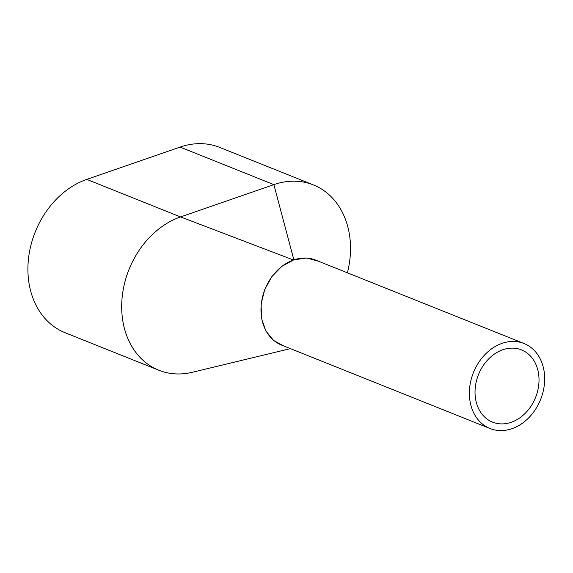 <?xml version="1.0" encoding="UTF-8"?>
<svg xmlns="http://www.w3.org/2000/svg" width="573" height="573" viewBox="0 0 573 573"><rect width="100%" height="100%" fill="white"/><g stroke="black" fill="none" stroke-linecap="round" stroke-linejoin="round"><path stroke-width="0.86" d="M524.037 343.514L315.637 260.099A45.783 36.178 111.8 0 0 276.852 270.886A45.783 36.178 111.8 0 0 261.302 315.522A45.783 36.178 111.8 0 0 281.608 345.104L490.015 428.518A45.783 36.178 111.8 0 0 528.8 417.731A45.783 36.178 111.8 0 0 544.35 373.095A45.783 36.178 111.8 0 0 524.037 343.514A45.783 36.178 111.8 0 0 485.252 354.3A45.783 36.178 111.8 0 0 469.702 398.937A45.783 36.178 111.8 0 0 490.015 428.518M475.304 397.003A38.914 30.749 111.8 0 0 492.565 422.143A38.914 30.749 111.8 0 0 525.534 412.975A38.914 30.749 111.8 0 0 538.749 375.036A38.914 30.749 111.8 0 0 521.487 349.888A38.914 30.749 111.8 0 0 488.518 359.063A38.914 30.749 111.8 0 0 475.304 397.003M347.396 272.805A82.405 65.114 111.8 0 0 313.374 184.914L219.595 147.376A82.405 65.114 111.8 0 0 180.087 147.089L86.781 179.392A82.405 65.114 111.8 0 0 28.865 255.694A82.405 65.114 111.8 0 0 65.043 332.691L158.821 370.23A82.405 65.114 111.8 0 0 192.306 372.292L290.418 348.628M313.374 184.914A82.405 65.114 111.8 0 0 273.865 184.628L180.559 216.931A82.405 65.114 111.8 0 0 122.643 293.233A82.405 65.114 111.8 0 0 158.821 370.23M86.781 179.392L180.559 216.931L293.498 259.999L281.773 266.409L271.817 276.666L264.676 289.673L261.109 304.055L261.503 318.294L265.815 330.872L273.579 340.462L283.979 346.049M293.498 259.999L293.87 259.87L273.865 184.628L180.087 147.089M318.259 261.145L306.498 258L293.87 259.87"/></g></svg>
